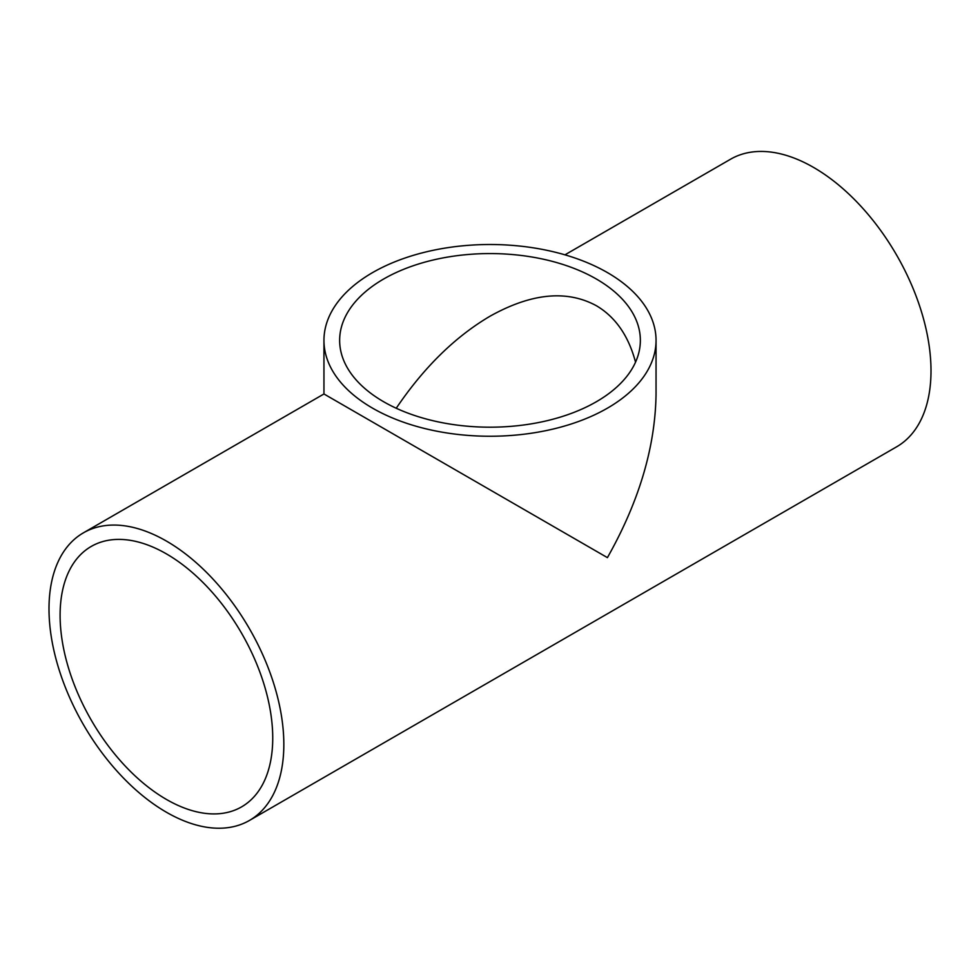<?xml version="1.0" encoding="UTF-8"?>
<svg xmlns="http://www.w3.org/2000/svg" width="980" height="980" viewBox="0 0 980 980"><rect width="100%" height="100%" fill="white"/><g stroke="black" fill="none" stroke-linecap="round" stroke-linejoin="round"><path stroke-width="1.47" d="M635.542 362.196C628.535 335.834 615.465 316.993 596.318 305.687C566.685 289.664 531.246 293.179 490 316.221C455.051 336.826 423.801 367.5 396.238 408.244M596.318 278.994A150.357 86.816 180 0 1 640.357 340.379A150.357 86.816 180 0 1 490 427.194A150.357 86.816 180 0 1 339.644 340.379A150.357 86.816 180 0 1 432.462 260.178A150.357 86.816 180 0 1 596.318 278.994M60.099 615.269A150.357 86.816 60 0 1 91.238 546.436A150.357 86.816 60 0 1 241.595 633.252A150.357 86.816 60 0 1 241.595 806.871A150.357 86.816 60 0 1 125.722 766.593A150.357 86.816 60 0 1 60.099 615.269M607.416 272.587A166.049 95.869 0 0 0 426.459 251.811A166.049 95.869 0 0 0 323.951 340.379A166.049 95.869 0 0 0 490 436.247A166.049 95.869 0 0 0 656.049 340.379A166.049 95.869 0 0 0 607.416 272.587M656.049 340.379L656.049 393.972C655.314 446.99 639.095 501.54 607.416 557.632L323.951 393.972L323.951 340.379M564.946 254.837L730.566 159.213A166.049 95.869 60 0 1 896.614 255.082A166.049 95.869 60 0 1 896.614 446.819L249.435 820.456A166.049 95.869 -120 0 0 249.447 628.719A166.049 95.869 -120 0 0 83.386 532.851A166.049 95.869 -120 0 0 49 608.874A166.049 95.869 -120 0 0 121.483 775.976A166.049 95.869 -120 0 0 249.435 820.456M323.951 393.972L83.386 532.851"/></g></svg>
